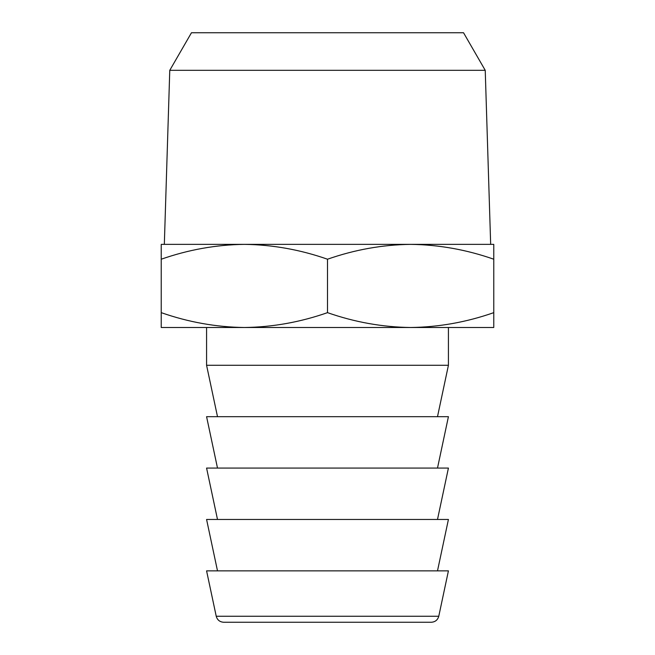 <?xml version="1.0" encoding="UTF-8"?>
<svg xmlns="http://www.w3.org/2000/svg" width="655" height="655" viewBox="0 0 655 655"><rect width="100%" height="100%" fill="white"/><g stroke="black" fill="none" stroke-linecap="round" stroke-linejoin="round"><path stroke-width="0.98" d="M440.864 32.75L214.136 32.75L463.535 32.75L485.232 70.322L169.768 70.322L191.465 32.75L463.535 32.75M214.136 32.75L191.465 32.75M233.033 622.25L421.967 622.25M485.232 70.322L490.669 244.364M164.331 244.364L169.768 70.322M431.383 622.25L223.617 622.25C219.769 621.972 217.304 619.974 216.232 616.265L206.579 570.857L448.421 570.857L438.768 616.265C437.696 619.974 435.231 621.972 431.383 622.25M161.228 244.364L493.772 244.364L493.772 259.216C466.548 249.686 438.842 244.733 410.636 244.364C382.495 244.724 354.781 249.678 327.5 259.216C300.285 249.686 272.57 244.733 244.364 244.364C216.224 244.724 188.509 249.678 161.228 259.216L161.228 245.027M161.228 312.648C188.452 322.178 216.158 327.132 244.364 327.5L161.228 327.5L161.228 259.216M493.772 259.216L493.772 326.837M327.5 259.216L327.5 312.648C354.715 322.178 382.43 327.132 410.636 327.5C438.776 327.14 466.491 322.194 493.772 312.648M493.772 327.5L244.364 327.5C272.505 327.14 300.219 322.194 327.5 312.648M437.499 570.857L448.421 519.464L206.579 519.464L217.501 570.857M278.481 327.5L376.519 327.5M437.499 416.678L448.421 365.285L448.421 327.5M206.579 327.5L206.579 365.285L217.501 416.678M448.421 365.285L206.579 365.285M437.499 519.464L448.421 468.071L206.579 468.071L217.501 519.464M217.501 468.071L206.579 416.678L448.421 416.678L437.499 468.071M438.768 616.265L216.232 616.265"/></g></svg>
